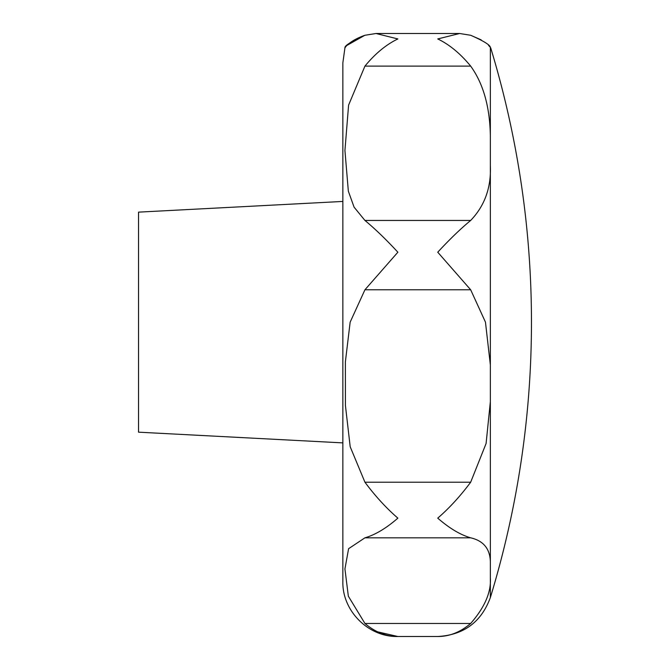 <?xml version="1.0" encoding="UTF-8"?>
<svg xmlns="http://www.w3.org/2000/svg" width="670" height="670" viewBox="0 0 670 670"><rect width="100%" height="100%" fill="white"/><g stroke="black" fill="none" stroke-linecap="round" stroke-linejoin="round"><path stroke-width="1" d="M376.012 33.5L459.595 33.5L470.667 35.267L459.595 33.5L437.744 38.944C449.369 44.513 460.34 53.567 470.667 66.112C483.338 83.683 489.896 107.016 490.356 136.111L490.356 165.599C491.286 187.516 484.72 205.799 470.667 220.447C460.34 229.023 449.369 239.617 437.744 252.213L470.667 289.775L485.465 322.161L490.356 364.907L490.356 401.682L486.093 443.498L470.667 482.224C460.34 496.102 449.369 508.078 437.744 518.144C449.369 528.27 460.34 534.827 470.667 537.817C483.338 540.749 489.896 548.646 490.356 561.519L490.356 577.883C491.286 592.154 484.72 607.347 470.667 623.469C460.34 632.195 449.369 636.542 437.744 636.5C449.369 636.542 460.34 632.195 470.667 623.469L364.941 623.469L348.341 596.191L344.933 568.931L348.593 548.705L364.941 537.817C375.267 534.827 386.247 528.27 397.871 518.144C386.247 508.078 375.267 496.102 364.941 482.224L350.201 446.79L345.41 405.409L345.377 361.867L350.15 322.161L364.941 289.775L397.871 252.213C386.247 239.617 375.267 229.023 364.941 220.447L354.078 207.147L348.341 191.168L344.933 150.49L348.593 105.123L364.941 66.112C375.267 53.567 386.247 44.513 397.871 38.944L376.012 33.5L364.941 35.267C346.834 41.624 343.894 49.714 345.042 47.704C344.405 45.794 351.038 41.649 364.941 35.267M344.933 47.863L342.856 62.829L342.856 539.76M345.117 47.604L345.712 46.816M347.035 45.351L364.765 35.326M342.856 201.436L138.539 212.139L138.539 432.175L342.856 442.887M342.856 322.161L342.856 581.493C342.102 610.889 368.475 637.262 397.871 636.5C386.247 636.542 375.267 632.195 364.941 623.469M488.472 45.233L490.356 47.411C490.164 45.016 483.606 40.962 470.667 35.267M470.7 35.276L481.169 39.873M377.612 631.844L397.871 636.5L437.744 636.5C463.807 635.026 481.336 622.045 490.356 597.556A943.025 943.025 0 0 0 490.691 47.863M490.356 165.599L490.356 364.907M490.356 401.682L490.356 561.519M490.356 577.883L490.356 597.556M364.941 482.224L470.667 482.224M364.941 66.112L470.667 66.112M364.941 220.447L470.667 220.447M364.941 289.775L470.667 289.775M364.941 537.817L470.667 537.817M490.356 47.411L490.356 136.111"/></g></svg>
